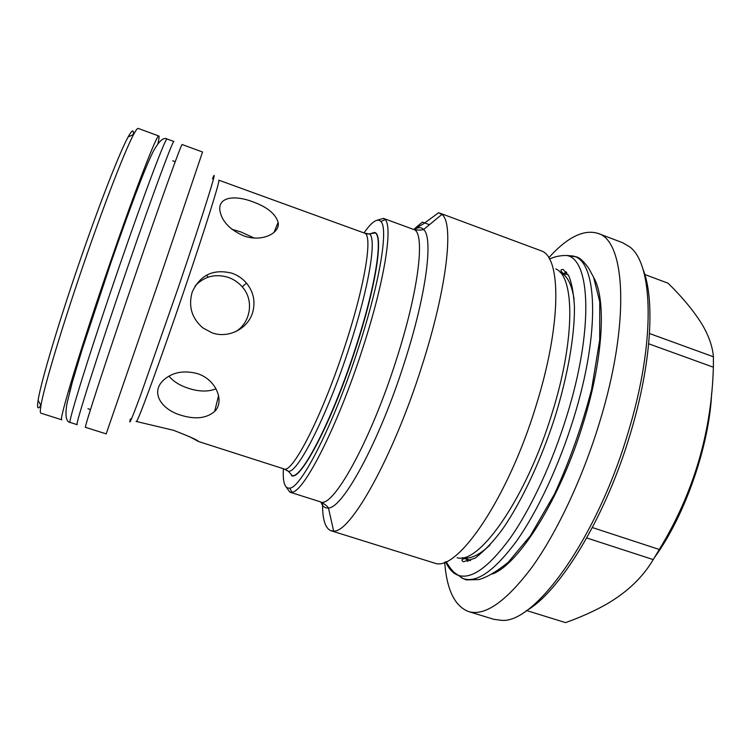 <?xml version="1.0" encoding="UTF-8"?>
<svg xmlns="http://www.w3.org/2000/svg" width="751" height="751" viewBox="0 0 751 751"><rect width="100%" height="100%" fill="white"/><g stroke="black" fill="none" stroke-linecap="round" stroke-linejoin="round"><path stroke-width="1.13" d="M133.349 134.589C133.809 129.041 132.073 129.82 128.149 136.917C120.348 150.998 101.948 197.475 82.76 252.665C60.042 317.729 40.807 382.109 38.123 400.283C36.874 408.3 37.775 409.971 40.807 405.305M158.855 135.997C157.381 133.049 136.203 187.29 110.519 261.705C80.958 346.99 58.062 422.541 61.826 419.809L40.864 413.163C40.103 412.937 40.132 410.403 40.948 405.568C43.84 387.14 63.807 320.855 87.229 253.688C107.008 196.734 125.821 148.848 133.622 134.467C135.931 130.148 137.461 128.13 138.203 128.421L158.855 135.997C159.353 136.26 159.034 138.822 157.907 143.704M144.295 171.697L147.985 162.854M136.795 270.754C162.244 196.612 181.977 142.08 182.164 144.549L202.535 152.012L159.719 278.649L106.182 433.881L85.501 427.319C83.23 430.501 107.571 355.749 136.795 270.754M365.521 233.796L369.473 233.955C376.889 238.264 369.098 286.92 349.637 346.352C327.661 414.712 297.847 473.346 288.346 471.281L283.831 468.877C292.12 474.557 322.592 415.472 345.272 344.981C365.455 283.446 372.965 234.321 364.432 233.092L218.804 180.184C220.653 178.916 205.783 226.708 184.408 289.642C160.752 359.476 137.884 421.884 136.438 421.499L136.044 421.433M243.662 235.833C229.712 229.675 221.78 221.235 219.893 210.533C217.987 196.959 234.697 194.885 252.608 201.737C267.037 206.91 275.551 213.791 278.133 222.38C280.423 233.167 261.864 242.564 243.662 235.833M192.134 292.299C200.057 274.894 213.387 268.548 232.125 273.27C237.795 275.298 242.582 278.574 246.469 283.099C253.707 292.045 255.706 302.033 252.477 313.054C247.426 329.107 228.257 338.654 212.101 332.871L202.732 327.811C191.768 318.217 188.238 306.38 192.134 292.299M235.898 331.529C251.134 322.132 254.054 299.64 242.207 286.835C238.452 282.507 233.805 279.353 228.285 277.382C215.152 273.439 204.056 276.359 195.007 286.122M254.242 238.029L240.855 231.937L231.834 229.252M168.937 376.12C173.274 381.405 179.714 385.451 188.266 388.248C198.893 391.759 208.158 391.947 216.063 388.821M197.363 373.594C216.495 379.565 224.859 401.71 214.645 411.426C206.478 418.41 195.204 419.659 180.822 415.19C161.568 409.502 150.66 393.083 162.742 380.879C171.594 372.383 183.131 369.961 197.363 373.594M136.438 421.499L173.462 430.276C189.524 436.509 197.907 440.264 198.602 441.55L189.205 436.491M355.514 348.023C375.444 287.07 383.151 237.232 375.284 232.894L374.636 232.481C383.845 233.89 376.58 284.601 355.796 348.117C332.44 420.926 300.541 481.635 291.529 475.608L292.289 475.674C302.212 478.058 333.003 418.147 355.514 348.023M374.514 232.434L369.595 233.936M363.991 232.932C371.754 221.742 377.396 217.95 380.917 221.526C388.511 228.464 379.893 282.273 358.574 347.525C334.383 422.926 301.32 488.009 289.783 488.112C284.807 488.788 282.676 482.33 283.38 468.737M286.187 487.052L289.848 492.149L291.904 492.224C303.808 492.393 337.856 425.873 362.639 348.539C384.484 281.616 393.092 226.549 385.113 219.574L383.432 218.372L377.424 220.156M322.536 502.766C322.32 519.082 325.164 528.413 331.05 530.76L333.641 531.051C350.276 533.276 393.242 457.171 421.931 365.962C447.277 287.229 454.111 222.709 441.879 214.42L438.575 212.768L423.667 223.695L414.12 229.121L416.796 230.106M415.115 228.248L422.362 222.089L429.441 224.699M331.05 530.76L434.989 563.241C457.284 571.849 507.967 498.523 536.167 405.362C561.466 324.723 561.279 258.006 541.724 251.012L439.654 213.059M548.746 257.781C567.212 237.288 583.565 229.149 597.815 233.336C625.405 240.32 630.605 321.85 599.505 422.588C582.513 478.378 556.829 532.694 531.896 567.343C505.986 601.701 484.864 616.44 468.521 611.549C454.693 606.141 446.742 589.685 444.686 562.18M468.521 611.549L493.876 619.331L501.771 620.364C534.984 623.349 596.867 538.758 628.136 432.492C655.98 341.555 653.239 263.376 629.498 246.722L622.617 242.704L597.815 233.336M566.198 271.843L564.846 273.411M525.897 610.995C559.148 592.83 605.456 517.805 630.324 433.768C651.624 363.803 655.229 298.532 642.837 268.896M69.674 391.928L72.171 382.672M208.365 277.081L206.431 275.204M466.981 559.683L467.019 560.424M526.629 610.554L565.503 622.607C580.119 617.453 593.6 611.427 605.954 604.517C626.925 592.445 642.678 577.472 653.22 559.598L586.738 537.96M592.379 527.559L659.303 549.479C693.511 493.369 711.535 432.614 713.366 367.201L648.695 343.789M649.502 333.519L713.412 356.772C712.577 346.652 708.841 335.922 702.213 324.582C693.886 311.111 682.49 297.321 668.014 283.183L644.79 274.509M654.656 557.28C685.006 515.712 709.526 445.071 711.657 392.933M713.412 356.772L713.366 367.201M659.303 549.479L653.22 559.598M469.168 560.349L470.595 560.593M568.263 274.894L566.986 274.218M130.411 418.842C128.327 427.141 131.847 418.908 140.972 394.134L178.372 287.276C204.234 211.238 219.574 161.69 212.486 178.738M292.289 475.674L288.346 471.281L285.408 469.497M289.848 492.149L320.367 501.828C332.374 509.309 370.205 442.226 396.218 360.105C419.396 288.609 425.488 231.543 413.491 229.402C418.016 230.247 421.395 230.285 423.639 229.506C433.449 237.691 426.446 294.364 404.442 362.442C379.527 441.222 342.878 508.333 328.45 507.958C325.014 508.427 322.508 506.446 320.93 502.025M414.064 229.59C418.016 227.065 421.208 227.027 423.639 229.506L441.879 214.42M457.077 557.693C479.138 565.146 526.667 497.631 552.323 412.402C575.388 338.588 574.628 276.452 555.796 268.914M490.046 544.973C479.1 555.327 469.901 559.57 462.447 557.693M560.039 272.209C567.08 275.279 571.764 284.263 574.074 299.151M593.797 277.71C606.31 299.039 603.466 357.683 583.658 421.837C560.959 497.641 519.326 563.926 492.506 573.999M549.479 259.048C554.933 256.513 560.781 255.34 567.014 255.518C590.417 259.715 593.703 329.548 566.949 415.406C552.398 462.794 530.779 508.981 509.976 538.439C488.357 567.718 470.952 579.96 457.753 575.153L456.232 574.477C451.839 572.159 448.328 567.934 445.69 561.786M566.245 255.424L573.088 256.025C597.083 260.268 600.838 330.834 573.848 417.584C559.176 465.451 537.247 512.069 516.097 541.734C494.111 571.211 476.359 583.452 462.86 578.477L461.302 577.772M167.116 139.019L173.95 141.526C173.303 138.897 153.063 193.326 127.529 267.572C98.184 352.66 74.358 427.695 77.156 424.672L70.218 422.466C66.98 425.366 90.392 350.088 119.831 264.915C145.431 190.594 166.102 136.25 167.116 139.019C163.427 136.86 158.639 141.319 152.763 152.415C144.164 169.839 129.482 209.445 110.951 262.597L82.169 349.393L72.359 382.015L67.111 402.893C64.896 415.322 65.928 421.846 70.218 422.466M128.149 136.917L133.622 134.467M172.73 160.77L175.227 161.681M364.432 233.092L369.473 233.955L375.284 232.894M246.469 283.099L242.207 286.835M278.133 222.38L273.974 232.491M214.645 411.426L218.579 395.505M380.917 221.526L385.113 219.574M383.432 218.372L413.491 229.402M320.367 501.828C324.46 503.921 327.154 505.967 328.45 507.958L333.641 531.051M559.993 272.162L566.104 274.415M38.123 400.283L40.948 405.568M87.97 408.713L90.505 409.52M198.602 441.55L283.831 468.877M289.783 488.112L291.904 492.224M462.381 557.702L468.596 559.664M567.014 255.518L576.59 256.917C579.932 257.818 583.987 261.62 588.746 268.323L593.6 277.279L599.739 301.752L599.702 339.95L591.6 389.337C582.166 425.686 569.793 460.607 554.473 494.102L530.356 535.801L508.267 562.236C496.571 571.661 486.751 577.453 478.791 579.594L466.174 579.903L462.86 578.477L453.933 572.262C450.159 568.009 450.741 568.929 446.038 561.635M562.846 273.214C560.246 270.473 560.377 269.252 563.259 269.543L568.789 275.899C571.699 282.686 573.576 292.899 574.44 306.558C574.787 335.622 567.69 376.467 554.445 418.72C540.654 460.926 521.907 500.748 503.423 527.915C494.543 540.288 485.08 550.389 475.036 558.218L463.358 561.767C461.011 560.124 461.649 559.082 465.282 558.613M467.92 561.541L466.305 559.392M564.132 273.223L566.733 272.51"/></g></svg>
